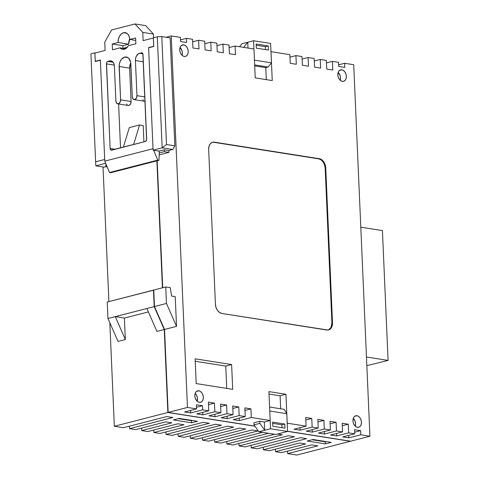 <?xml version="1.0" encoding="UTF-8"?>
<svg xmlns="http://www.w3.org/2000/svg" width="479" height="479" viewBox="0 0 479 479"><rect width="100%" height="100%" fill="white"/><g stroke="black" fill="none" stroke-linecap="round" stroke-linejoin="round"><path stroke-width="0.72" d="M130.749 62.881A8.448 5.784 -81 0 0 129.617 68.126L119.121 66.473A8.448 5.784 99 0 1 124.624 57.097L127.869 57.606L124.624 57.097L126.863 57.139L128.827 58.408L130.629 62.144L132.276 96.866L133.06 99.027L134.761 99.566L136.371 98.171L136.958 95.662L135.425 60.576L135.653 58.121L136.515 55.869L138.688 53.594L142.012 52.78L142.85 53.69L146.616 139.892L145.317 141.515L111.116 150.161L110.128 148.484L106.512 63.048L107.254 61.725L110.571 60.833L112.894 61.947L113.936 63.713L114.373 65.994L115.9 101.081L116.69 103.242L118.385 103.781L120.001 102.386L120.582 99.877L119.211 64.881L120.007 61.797L121.516 59.222L124.624 57.097A8.448 5.784 99 0 1 126.3 57.007A8.448 5.784 99 0 1 130.827 63.701L132.276 96.866A3.377 2.311 99 0 0 134.09 99.602A3.377 2.311 99 0 0 136.958 95.662L135.425 60.576L143.317 61.821L135.425 60.576A6.335 4.335 99 0 1 139.539 53.253L142.88 53.78L139.539 53.253L142.251 52.894L141.443 52.768A2.114 1.443 99 0 1 141.862 52.744A2.114 1.443 99 0 1 142.993 54.45L146.688 139.072A2.114 1.443 99 0 1 145.317 141.515L133.617 144.526L139.557 124.965L143.209 125.54L143.922 141.874L143.209 125.54L139.557 124.965L129.324 127.6L123.378 147.161L111.679 150.172A2.114 1.443 99 0 1 111.26 150.196A2.114 1.443 99 0 1 110.128 148.484L115.158 149.28L110.128 148.484L106.434 63.863L114.283 65.102L106.434 63.863A2.114 1.443 99 0 1 107.805 61.426L113.164 62.27L107.805 61.426L109.715 60.935L112.146 61.318L109.715 60.935A6.335 4.335 99 0 1 110.972 60.869A6.335 4.335 99 0 1 114.373 65.994L115.9 101.081A3.377 2.311 99 0 0 117.714 103.817A3.377 2.311 99 0 0 120.582 99.877L119.121 66.473L129.617 68.126L131.072 101.53L120.582 99.877L131.072 101.53L129.617 68.126L130.749 62.881M129.719 38.805A8.448 5.784 -81 0 0 128.713 44.182L118.073 42.505A8.448 5.784 99 0 1 123.558 32.74L126.803 33.255L123.558 32.74L125.827 32.794L127.803 34.093L129.186 36.446L129.773 39.488L135.623 37.985L135.874 43.763L128.354 45.703L126.522 48.026L124.283 49.253L121.989 49.193L119.995 47.852L112.475 49.786L112.224 44.008L118.073 42.505L118.379 39.23L119.528 36.224L121.349 33.943L123.558 32.74A8.448 5.784 99 0 1 125.235 32.656A8.448 5.784 99 0 1 129.773 39.488L135.731 40.428L129.773 39.488L135.623 37.985L135.874 43.763L128.354 45.703A8.448 5.784 99 0 1 122.606 49.337A8.448 5.784 99 0 1 119.995 47.852L112.475 49.786L112.224 44.008L122.863 45.685L128.713 44.182L129.719 38.805M341.85 69.82L339.533 70.419L338.91 71.042L338.072 72.766L337.845 74.928L338.264 77.191L339.27 79.215L340.707 80.682L342.353 81.382A5.91 4.131 -104.4 0 1 337.929 75.784A5.91 4.131 -104.4 0 1 340.629 69.874A5.91 4.131 -104.4 0 1 341.85 69.82L339.527 70.425L341.85 69.82A5.91 4.131 -104.4 0 1 346.275 75.419A5.91 4.131 -104.4 0 1 343.575 81.328A5.91 4.131 -104.4 0 1 342.353 81.382L343.964 81.196L345.287 80.161L346.131 78.43L346.359 76.275L345.94 74.011L344.934 71.988L343.497 70.521L341.85 69.82M183.714 44.882L181.397 45.481L180.781 46.098L179.936 47.828L179.709 49.99L180.128 52.253L181.134 54.271L182.571 55.744L184.217 56.438A5.91 4.131 -104.4 0 1 179.793 50.84A5.91 4.131 -104.4 0 1 182.493 44.936A5.91 4.131 -104.4 0 1 183.714 44.882L181.391 45.481L183.714 44.882A5.91 4.131 -104.4 0 1 188.139 50.481A5.91 4.131 -104.4 0 1 185.439 56.384A5.91 4.131 -104.4 0 1 184.217 56.438L185.828 56.259L187.157 55.223L187.996 53.492L188.223 51.331L187.804 49.068L186.798 47.05L185.361 45.577L183.714 44.882M356.951 415.73L354.634 416.329L354.017 416.952L353.173 418.682L352.945 420.837L353.364 423.101L354.37 425.124L355.807 426.591L357.454 427.292A5.91 4.131 -104.4 0 1 353.029 421.694A5.91 4.131 -104.4 0 1 355.729 415.784A5.91 4.131 -104.4 0 1 356.951 415.73L354.628 416.335L356.951 415.73A5.91 4.131 -104.4 0 1 361.376 421.328A5.91 4.131 -104.4 0 1 358.675 427.238A5.91 4.131 -104.4 0 1 357.454 427.292L359.064 427.106L360.394 426.071L361.232 424.34L361.459 422.185L361.04 419.921L360.034 417.898L358.597 416.431L356.951 415.73M198.815 390.792L196.498 391.391L198.815 390.792L197.21 390.978L195.881 392.008L195.037 393.738L194.809 395.899L195.234 398.163L196.24 400.181L197.671 401.653L199.324 402.348A5.91 4.131 -104.4 0 1 194.893 396.75A5.91 4.131 -104.4 0 1 197.593 390.846A5.91 4.131 -104.4 0 1 198.815 390.792A5.91 4.131 -104.4 0 1 203.246 396.39A5.91 4.131 -104.4 0 1 200.545 402.294A5.91 4.131 -104.4 0 1 199.324 402.348L200.935 402.168L202.258 401.133L203.102 399.402L203.33 397.241L202.904 394.977L201.904 392.96L200.467 391.487L198.815 390.792M168.853 150.52L172.799 149.502L174.859 145.838L170.147 37.901L174.859 145.838L166.494 144.52L161.782 36.578L170.147 37.901L161.782 36.578L166.494 144.52L162.159 147.819L153.088 150.155L148.622 47.786L153.741 46.469L153.358 37.799L153.741 46.469L148.622 47.786L153.088 150.155L159.172 151.119L153.088 150.155L162.159 147.819L172.799 149.502L168.853 150.52L164.291 149.795L159.172 151.119L164.291 149.795L168.853 150.52L168.931 152.376L168.853 150.52M166.123 37.266L171.243 35.943L187.463 407.449L168.159 412.419L164.537 329.45L176.529 326.361L175.23 296.645L176.529 326.361L166.47 303.458L154.477 306.548L164.537 329.45L176.529 326.361L166.47 303.458L165.746 286.945L153.753 290.034L154.477 306.548L166.47 303.458L165.746 286.945L170.308 287.669L171.584 296.064L175.23 296.645L171.584 296.064L170.308 287.669L165.746 286.945L153.753 290.034L154.477 306.548L164.537 329.45L168.159 412.419L187.463 407.449L171.243 35.943L166.123 37.266M162.716 287.729L157.172 160.764L162.716 287.729M159.172 154.891L168.931 152.376L164.369 151.657L164.291 149.795L164.369 151.657L159.25 152.975L159.166 151.113L159.25 152.975L164.369 151.657L168.931 152.376L159.172 154.891M156.878 160.842L162.423 287.801L156.878 160.842M118.032 341.419L125.342 339.539L124.402 318.074L148.364 311.907L124.402 318.074L125.342 339.539L115.283 316.637L107.967 318.517L118.032 341.419L125.342 339.539L115.283 316.637L146.873 308.506L156.932 331.408L164.243 329.522L167.866 412.491L114.337 426.274L109.817 322.726L114.337 426.274L123.462 427.711L114.337 426.274L167.866 412.491L254.972 426.232L167.866 412.491L164.243 329.522L154.184 306.62L146.873 308.506L154.184 306.62L153.759 290.154L107.248 302.01L107.967 318.517L115.283 316.637L124.402 318.074L115.283 316.637L146.873 308.506L156.932 331.408L164.243 329.522L154.184 306.62L153.466 290.112L107.248 302.01L107.967 318.517L118.032 341.419M108.895 301.584L103.021 166.973L108.895 301.584M104.212 167.159L105.907 166.722L104.212 167.159L95.848 165.842L105.673 163.309L95.848 165.842L104.212 167.159M123.097 48.343L127.27 47.265L123.097 48.343M95.237 61.528L94.86 52.858L90.914 53.876L94.86 52.858L95.237 61.528L100.356 60.21L104.697 159.495L95.626 161.818L90.914 53.876L95.626 161.818L104.691 159.483L100.356 60.21L95.237 61.528M129.438 426.172L129.546 428.669L135.629 429.633L129.546 428.669L172.835 417.526L166.752 416.568L123.462 427.711L166.752 416.568L172.835 417.526L129.546 428.669L129.438 426.172M141.598 428.094L141.706 430.591L147.789 431.549L141.706 430.591L171.835 422.831L165.752 421.873L135.629 429.633L165.752 421.873L171.835 422.831L141.706 430.591L141.598 428.094M153.765 430.01L153.873 432.507L159.956 433.465L153.873 432.507L184.002 424.753L177.919 423.795L147.789 431.549L177.919 423.795L184.002 424.753L153.873 432.507L153.765 430.01M165.926 431.932L166.039 434.429L172.117 435.387L166.039 434.429L209.329 423.28L203.246 422.322L159.956 433.465L203.246 422.322L209.329 423.28L166.039 434.429L165.926 431.932M178.092 433.848L178.2 436.345L184.283 437.303L178.2 436.345L221.49 425.202L215.406 424.244L172.117 435.387L215.406 424.244L221.49 425.202L178.2 436.345L178.092 433.848M190.259 435.764L190.367 438.261L196.45 439.225L190.367 438.261L233.656 427.118L227.573 426.16L184.283 437.303L227.573 426.16L233.656 427.118L190.367 438.261L190.259 435.764M202.419 437.686L202.527 440.183L208.61 441.141L202.527 440.183L245.817 429.04L239.739 428.076L196.45 439.225L239.739 428.076L245.817 429.04L202.527 440.183L202.419 437.686M214.586 439.602L214.694 442.099L220.777 443.057L214.694 442.099L257.983 430.956L251.9 429.998L208.61 441.141L251.9 429.998L257.983 430.956L214.694 442.099L214.586 439.602M226.747 441.524L226.86 444.021L232.938 444.979L226.86 444.021L268.533 433.291L226.86 444.021L226.747 441.524M238.913 443.44L239.021 445.937L245.104 446.895L239.021 445.937L282.311 434.794L277.485 434.034L282.311 434.794L239.021 445.937L238.913 443.44M251.08 445.356L251.188 447.853L257.271 448.817L251.188 447.853L294.477 436.71L288.394 435.752L245.104 446.895L288.394 435.752L294.477 436.71L251.188 447.853L251.08 445.356M263.24 447.278L263.348 449.775L269.432 450.733L263.348 449.775L306.638 438.632L300.561 437.668L257.271 448.817L300.561 437.668L306.638 438.632L263.348 449.775L263.24 447.278M275.407 449.194L275.515 451.691L281.598 452.649L275.515 451.691L305.644 443.937L299.561 442.979L269.432 450.733L299.561 442.979L305.644 443.937L275.515 451.691L275.407 449.194M287.568 451.116L287.675 453.613L296.8 455.05L287.675 453.613L317.805 445.853L311.721 444.895L281.598 452.649L311.721 444.895L317.805 445.853L287.675 453.613L287.568 451.116M106.26 164.734L105.793 164.86L106.26 164.734M254.445 60.15L271.449 62.833L270.599 43.427L253.571 40.745L253.93 48.99L253.571 40.745L270.599 43.427L271.449 62.833L268.078 67.036L271.449 62.833L254.445 60.15M256.127 44.014L268.294 45.936L268.474 50.061L256.307 48.145L256.127 44.014L256.307 48.145L268.474 50.061L268.294 45.936L265.366 46.691L265.498 49.594L265.366 46.691L268.294 45.936L256.127 44.014M248.002 48.05L247.751 42.242L243.721 47.379L247.751 42.242L253.571 40.745L241.901 43.751L239.566 46.72L241.901 43.751L247.751 42.242L248.002 48.05M253.96 48.99L235.105 46.02L229.13 47.553L235.105 46.02L253.96 48.99L255.223 77.885L272.252 80.574L270.988 51.678L289.843 54.654L270.988 51.678L272.252 80.574L255.223 77.885L253.96 48.99M229.022 45.056L222.939 44.098L216.969 45.637L222.939 44.098L229.022 45.056L229.405 53.726L235.482 54.684L235.105 46.02L235.482 54.684L229.405 53.726L229.022 45.056M216.861 43.14L210.778 42.182L204.802 43.721L210.778 42.182L216.861 43.14L217.238 51.81L223.322 52.768L222.939 44.098L223.322 52.768L217.238 51.81L216.861 43.14M204.695 41.224L198.611 40.26L192.642 41.799L198.611 40.26L204.695 41.224L205.072 49.888L211.155 50.852L210.778 42.182L211.155 50.852L205.072 49.888L204.695 41.224M192.534 39.302L186.451 38.344L180.475 39.883L186.451 38.344L192.534 39.302L192.911 47.972L198.995 48.93L198.611 40.26L198.995 48.93L192.911 47.972L192.534 39.302M180.367 37.386L171.243 35.943L180.367 37.386L180.547 41.511L186.63 42.469L186.451 38.344L186.63 42.469L180.547 41.511L180.367 37.386M353.706 64.725L344.581 63.282L338.611 64.821L344.581 63.282L353.706 64.725L369.926 436.225L360.801 434.788L360.621 430.657L354.538 429.699L354.723 433.83L348.64 432.866L348.263 424.202L342.18 423.238L342.557 431.908L336.474 430.95L336.096 422.28L330.013 421.322L330.39 429.992L324.313 429.028L323.93 420.364L317.852 419.406L318.23 428.07L312.146 427.112L311.769 418.442L305.686 417.484L306.063 426.154L287.208 423.179L285.951 394.283L280.101 395.792L280.664 408.785L280.101 395.792L269.024 394.043L280.101 395.792L285.951 394.283L268.917 391.6L270.18 420.496L264.33 421.999L259.768 421.281L259.858 423.346L264.689 430.256L264.33 421.999L259.768 421.281L253.918 422.789L259.768 421.281L259.858 423.346L254.008 424.849L253.918 422.789L254.008 424.849L258.84 431.765L275.868 434.447L258.84 431.765L254.008 424.849L259.858 423.346L264.689 430.256L258.84 431.765L270.509 428.759L287.544 431.441L275.868 434.447L287.544 431.441L285.951 394.283L268.917 391.6L270.18 420.496L251.325 417.52L250.948 408.85L244.865 407.892L245.242 416.562L239.165 415.604L238.782 406.934L232.704 405.976L233.081 414.64L226.998 413.682L226.621 405.012L220.538 404.054L220.915 412.724L214.832 411.766L214.454 403.096L208.371 402.138L208.754 410.808L202.671 409.844L202.491 405.719L196.408 404.761L196.588 408.886L187.463 407.449L196.588 408.886L184.595 411.976L190.678 412.934L202.671 409.844L208.754 410.808L196.761 413.892L202.839 414.85L214.832 411.766L220.915 412.724L208.922 415.814L215.005 416.772L226.998 413.682L233.081 414.64L221.088 417.73L227.172 418.688L239.165 415.604L245.242 416.562L233.249 419.646L239.332 420.61L251.325 417.52L270.18 420.496L270.509 428.759L264.689 430.256L264.33 421.999L270.15 420.502L270.509 428.759L287.544 431.441L287.208 423.179L306.063 426.154L294.07 429.238L300.153 430.202L312.146 427.112L318.23 428.07L306.237 431.16L312.32 432.118L324.313 429.028L330.39 429.992L318.397 433.076L324.481 434.04L336.474 430.95L342.557 431.908L330.564 434.998L336.647 435.956L348.64 432.866L354.723 433.83L342.73 436.914L348.808 437.872L360.801 434.788L369.926 436.225L350.622 441.195L287.532 431.244L350.622 441.195L369.926 436.225L353.706 64.725M338.503 62.324L332.42 61.366L326.444 62.905L332.42 61.366L338.503 62.324L338.683 66.455L344.76 67.413L344.581 63.282L344.76 67.413L338.683 66.455L338.503 62.324M326.337 60.408L320.253 59.45L314.284 60.983L320.253 59.45L326.337 60.408L326.714 69.072L332.797 70.036L332.42 61.366L332.797 70.036L326.714 69.072L326.337 60.408M314.17 58.486L308.093 57.528L302.117 59.067L308.093 57.528L314.17 58.486L314.553 67.156L320.631 68.114L320.253 59.45L320.631 68.114L314.553 67.156L314.17 58.486M302.01 56.57L295.926 55.612L289.951 57.151L295.926 55.612L302.01 56.57L302.387 65.24L308.47 66.198L308.093 57.528L308.47 66.198L302.387 65.24L302.01 56.57M284.209 409.341L286.765 413.694L287.178 423.185L286.765 413.694L269.767 411.012L286.765 413.694L284.209 409.341L269.593 407.036L284.209 409.341M289.843 54.654L290.22 63.318L296.303 64.276L295.926 55.612L296.303 64.276L290.22 63.318L289.843 54.654M328.498 329.899L331.097 327.289L331.917 322.864L332.504 322.714L331.917 322.864L325.163 168.075L325.744 167.919L332.504 322.714A8.448 5.904 -104.4 0 1 328.528 329.935A8.448 5.904 -104.4 0 1 326.78 330.013L221.867 313.464A8.448 5.904 -104.4 0 1 215.424 304.249L208.664 149.454A8.448 5.904 -104.4 0 1 212.64 142.239A8.448 5.904 -104.4 0 1 214.388 142.161L212.089 142.425L210.191 143.898L208.994 146.37L208.664 149.454L215.424 304.249L216.023 307.482L217.46 310.368L219.514 312.47L221.867 313.464L327.959 330.037L329.085 329.75L330.977 328.271L332.181 325.804L332.504 322.714L325.744 167.919L325.145 164.692L323.708 161.806L321.66 159.705L319.301 158.705L214.388 142.161L318.721 158.86L214.388 142.161L212.622 142.281M195.127 358.807L196.204 383.577L232.698 389.331L231.62 364.561L195.127 358.807L231.62 364.561L232.698 389.331L196.204 383.577L195.127 358.807M254.882 426.094L168.159 412.419L254.882 426.094M274.617 434.249L232.938 444.979L274.617 434.249M262.45 432.333L220.777 443.057L262.45 432.333M287.538 431.369L350.329 441.273L296.8 455.05L350.329 441.273L287.538 431.369M331.258 442.392L313.015 439.512L307.165 441.021L325.409 443.895L331.258 442.392L325.409 443.895L307.165 441.021L313.015 439.512L331.258 442.392M197.456 421.286L179.212 418.412L173.362 419.915L191.606 422.795L197.456 421.286L191.606 422.795L173.362 419.915L179.212 418.412L197.456 421.286M226.741 388.391L225.771 366.07L231.62 364.561L225.771 366.07L195.234 361.256L225.771 366.07L226.741 388.391M348.808 437.872L348.7 435.375L348.808 437.872L342.73 436.914L354.723 433.83L354.538 429.699L360.621 430.657L360.801 434.788L348.808 437.872M354.652 432.196L360.621 430.657L354.652 432.196M324.481 434.04L324.373 431.537L324.481 434.04L318.397 433.076L330.39 429.992L330.013 421.322L336.096 422.28L336.474 430.95L324.481 434.04M330.121 423.819L336.096 422.28L330.121 423.819M312.32 432.118L312.206 429.621L312.32 432.118L306.237 431.16L318.23 428.07L317.852 419.406L323.93 420.364L324.313 429.028L312.32 432.118M317.96 421.903L323.93 420.364L317.96 421.903M300.153 430.202L300.046 427.705L300.153 430.202L294.07 429.238L306.063 426.154L305.686 417.484L311.769 418.442L312.146 427.112L300.153 430.202M305.794 419.981L311.769 418.442L305.794 419.981M239.332 420.61L239.225 418.113L239.332 420.61L233.249 419.646L245.242 416.562L244.865 407.892L250.948 408.85L251.325 417.52L239.332 420.61M244.973 410.389L250.948 408.85L244.973 410.389M227.172 418.688L227.058 416.191L227.172 418.688L221.088 417.73L233.081 414.64L232.704 405.976L238.782 406.934L239.165 415.604L227.172 418.688M232.812 408.473L238.782 406.934L232.812 408.473M215.005 416.772L214.897 414.275L215.005 416.772L208.922 415.814L220.915 412.724L220.538 404.054L226.621 405.012L226.998 413.682L215.005 416.772M220.645 406.551L226.621 405.012L220.645 406.551M202.839 414.85L202.731 412.353L202.839 414.85L196.761 413.892L208.754 410.808L208.371 402.138L214.454 403.096L214.832 411.766L202.839 414.85M208.485 404.635L214.454 403.096L208.485 404.635M336.647 435.956L336.539 433.459L336.647 435.956L330.564 434.998L342.557 431.908L342.18 423.238L348.263 424.202L348.64 432.866L336.647 435.956M342.287 425.735L348.263 424.202L342.287 425.735M197.15 401.234A5.91 4.131 75.6 0 0 195.139 393.415L196.618 395.426L197.348 397.606L197.15 401.234M355.286 426.172A5.91 4.131 75.6 0 0 353.274 418.359L355.19 421.424L355.61 423.687L355.286 426.172M182.05 55.325L182.373 52.84L181.954 50.576L180.038 47.505A5.91 4.131 75.6 0 1 182.05 55.325M340.18 80.262L340.509 77.778L340.09 75.514L338.168 72.443A5.91 4.131 75.6 0 1 340.18 80.262M190.678 412.934L202.671 409.844L202.491 405.719L196.516 407.258L202.491 405.719L196.408 404.761L196.588 408.886L184.595 411.976L190.678 412.934L190.57 410.437L190.678 412.934M284.801 424.041L284.981 428.172L272.82 426.25L272.635 422.125L284.801 424.041L284.981 428.172L272.82 426.25L272.635 422.125L284.801 424.041L281.88 424.795L284.801 424.041M282.005 427.699L281.88 424.795L272.689 423.346L281.88 424.795L282.005 427.699M266.294 79.634L265.773 67.629L268.078 67.036L254.654 64.916L268.078 67.036L265.773 67.629L254.696 65.886L265.773 67.629L266.294 79.634M256.181 45.242L265.366 46.691L256.181 45.242M95.848 165.842L95.626 161.818L95.848 165.842M153.358 37.799L157.31 36.787L162.159 147.819L157.31 36.787L161.782 36.578L157.31 36.787L153.358 37.799M172.799 149.502L162.159 147.819L166.494 144.52L174.859 145.838L172.799 149.502M178.296 418.646L191.516 420.73L191.606 422.795L191.516 420.73L192.426 420.496L191.516 420.73L178.296 418.646M312.104 439.752L325.319 441.836L325.409 443.895L325.319 441.836L326.235 441.596L325.319 441.836L312.104 439.752M328.235 330.001A8.448 5.904 75.6 0 0 331.917 322.864L325.163 168.075L324.558 164.842L323.121 161.956L321.074 159.854L318.721 158.86L213.802 142.311A8.448 5.904 75.6 0 0 212.353 142.323M325.163 168.075A8.448 5.904 75.6 0 0 318.721 158.86L319.301 158.705A8.448 5.904 -104.4 0 1 325.744 167.919L325.163 168.075M366.842 365.645L388.086 360.418L382.422 230.597L388.086 360.418L366.465 357.011L388.086 360.418L366.842 365.645M360.801 227.19L382.422 230.597L360.801 227.19M106.961 166.435L105.871 166.716L105.793 164.86L105.871 166.716L107.164 166.92L105.871 166.716L106.961 166.435M153.573 37.745L153.418 34.063L145.652 25.627L153.418 34.063L142.772 32.386L135.006 23.95L111.607 29.973L104.745 42.176L105.105 50.433L94.902 53.061L95.261 61.312L100.356 60.001L104.769 161.136L153.023 148.712L148.604 47.583L153.699 46.271L153.34 38.015L143.131 40.643L142.772 32.386L143.131 40.643L153.34 38.015L153.729 46.277L148.604 47.583L149.107 47.66L148.604 47.583L153.023 148.712L104.769 161.136L100.356 60.001L95.261 61.312L95.764 61.396L95.261 61.312L94.902 53.061L105.105 50.433L104.745 42.176L111.607 29.973L135.006 23.95L145.652 25.627L135.006 23.95L142.772 32.386L153.418 34.063L153.573 37.745M122.977 48.319L122.863 45.685L122.977 48.319M125.546 48.726L119.995 47.852L125.546 48.726M128.713 44.182L122.863 45.685L112.224 44.008L118.073 42.505L128.713 44.182M117.714 103.817L128.21 105.47A3.377 2.311 -81 0 0 131.072 101.53L130.492 104.045L128.881 105.434L127.971 105.416M144.85 96.908L136.958 95.662L144.85 96.908M134.09 99.602L144.58 101.255A3.377 2.311 -81 0 0 145.041 101.261M118.6 103.955L120.522 147.897L118.6 103.955M142.999 99.74L143.556 100.68M144.347 101.201L145.251 101.225M126.63 103.955L127.18 104.895M133.617 144.526L123.378 147.161L129.324 127.6L139.557 124.965L133.617 144.526M159.25 152.975L158.956 160.309L157.741 160.118L153.657 150.244L157.741 160.118L109.487 172.536L104.769 161.136L109.487 172.536L157.741 160.118L158.956 160.309L110.703 172.727L109.487 172.536L110.703 172.727L158.956 160.309L159.25 152.975M212.059 142.389L212.64 142.239M327.941 330.085L328.528 329.935"/></g></svg>
